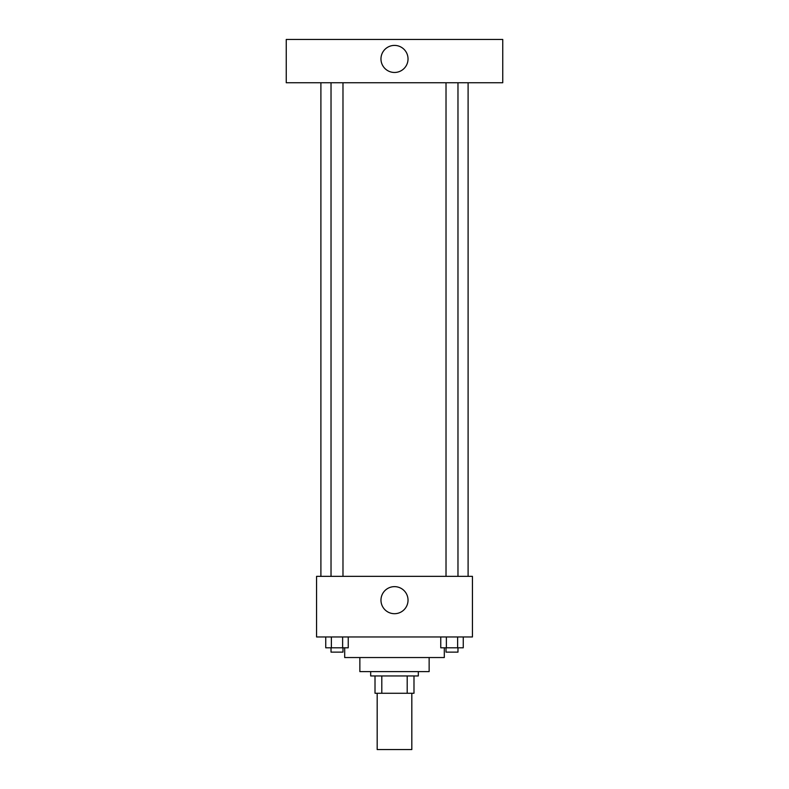 <?xml version="1.0" encoding="UTF-8"?>
<svg xmlns="http://www.w3.org/2000/svg" width="789" height="789" viewBox="0 0 789 789"><rect width="100%" height="100%" fill="white"/><g stroke="black" fill="none" stroke-linecap="round" stroke-linejoin="round"><path stroke-width="1.18" d="M377.181 693.265L377.181 749.55L411.819 749.55L411.819 693.265M407.203 675.946L407.203 693.265L375.012 693.265L375.012 675.946M407.203 693.265L413.988 693.265L413.988 675.946L413.988 693.265M418.318 671.617L418.318 675.946L370.682 675.946L370.682 671.617M381.797 675.946L381.797 693.265M429.137 657.543L429.137 671.617L359.863 671.617L359.863 657.543M444.296 647.799L444.296 657.543L344.704 657.543L344.704 647.799M472.433 636.97L316.567 636.97L316.567 576.355L472.433 576.355L472.433 636.97M408.031 600.173A13.531 13.531 0 0 1 387.734 611.889A13.531 13.531 0 0 1 387.734 588.456A13.531 13.531 0 0 1 408.031 600.173M468.104 82.746L468.104 576.355M446.022 576.355L446.022 82.746M342.978 82.746L342.978 576.355M502.751 82.746L286.249 82.746L286.249 39.45L502.751 39.45L502.751 82.746M394.5 45.407A13.531 13.531 0 0 1 406.217 65.704A13.531 13.531 0 0 1 382.783 65.704A13.531 13.531 0 0 1 394.5 45.407M463.251 636.97L463.251 647.799L440.755 647.799L440.755 636.97M457.63 636.97L457.63 647.799M446.377 636.97L446.377 647.799M457.975 647.799L457.975 652.128L446.022 652.128L446.022 647.799M348.245 636.97L348.245 647.799L325.749 647.799L325.749 636.97M342.623 636.97L342.623 647.799M331.37 636.97L331.37 647.799M342.978 647.799L342.978 652.128L331.025 652.128L331.025 647.799M320.896 82.746L320.896 576.355M457.975 576.355L457.975 82.746M331.025 82.746L331.025 576.355"/></g></svg>
